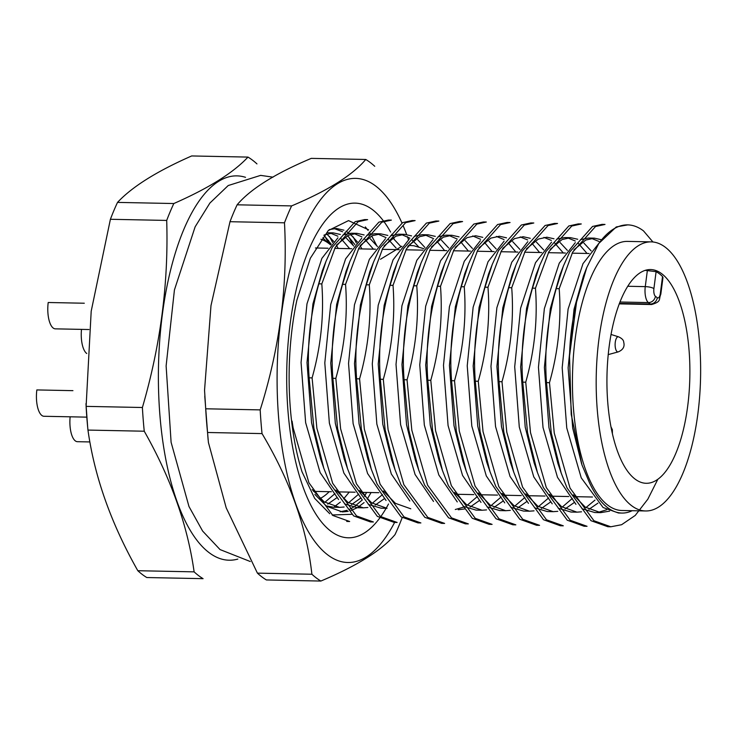 <?xml version="1.0" encoding="UTF-8"?>
<svg xmlns="http://www.w3.org/2000/svg" width="737" height="737" viewBox="0 0 737 737"><rect width="100%" height="100%" fill="white"/><g stroke="black" fill="none" stroke-linecap="round" stroke-linejoin="round"><path stroke-width="1.11" d="M657.773 479.418L647.841 499.179L635.22 515.449L621.604 524.716L610.789 526.78L593.958 520.755L570.033 488.06L554.252 433.107L549.48 382.678L546.504 382.623L551.285 433.043L561.189 473.043L567.066 488.005L590.991 520.691L607.822 526.715M537.448 472.564L543.335 487.526L567.25 520.211L584.082 526.236L587.048 526.301L570.217 520.276L546.301 487.581L530.511 432.628L525.739 382.199L522.773 382.144L527.545 432.564L537.448 472.564L534.15 462.956L525.214 427.119L520.644 366.897L526.568 308.259L536.02 274.947L537.853 270.451M513.717 472.085L519.594 487.046L543.51 519.732L560.35 525.757L563.308 525.813L546.476 519.797L522.561 487.102L506.78 432.149L501.998 381.72L499.032 381.665L503.813 432.085L513.717 472.085L510.419 462.477L501.482 426.64L496.913 366.418L502.827 307.78L512.279 274.468L515.964 264.988L522.211 251.105L545.067 225.494L554.565 223.412M536.6 525.278L539.567 525.334L522.745 519.318L498.82 486.623L483.039 431.67L478.267 381.241L475.291 381.176L480.073 431.606L489.976 471.606L486.678 461.998L477.742 426.161L473.172 365.93L479.087 307.301L488.548 273.989L492.233 264.509L498.479 250.626L521.326 225.015L530.833 222.933L533.8 222.989L524.293 225.071L501.446 250.691L487.977 287.255L485.01 287.2L492.233 264.509M536.61 525.278L519.778 519.253L495.854 486.558L489.976 471.606M466.235 471.127L472.122 486.079L496.038 518.774L512.869 524.799L515.836 524.855L499.004 518.839L475.089 486.144L459.298 431.191L454.526 380.762L451.56 380.697L456.332 431.127L466.235 471.127L462.937 461.509L454.001 425.682L449.432 365.451L455.355 306.822L464.807 273.51L468.492 264.03L474.739 250.147L497.586 224.536L507.093 222.454L510.068 222.51L500.552 224.592L477.705 250.212L464.236 286.776L461.27 286.721L468.492 264.03M442.504 470.648L448.382 485.6L472.297 518.295L489.138 524.32L492.095 524.376L475.264 518.36L451.348 485.665L435.567 430.712L430.786 380.283L427.819 380.218L432.601 430.648L442.504 470.648L439.206 461.03L430.27 425.194L425.7 364.972L431.615 306.343L441.067 273.031L442.909 268.535M465.388 523.841L468.354 523.896L451.532 517.881L427.607 485.186L411.826 430.233L407.054 379.804L404.079 379.739L408.86 430.168L418.763 470.169L415.465 460.551L406.529 424.715L401.96 364.493L407.874 305.864L417.335 272.552L421.02 263.072L427.267 249.189L450.114 223.578L459.621 221.496L462.587 221.551L453.08 223.633L430.233 249.244L416.764 285.818L413.798 285.763L421.02 263.072M465.397 523.841L448.566 517.816L424.641 485.121L418.763 470.169M395.023 469.69L400.91 484.642L424.825 517.337L441.656 523.362L444.623 523.417L427.792 517.402L403.876 484.706L388.086 429.745L383.314 379.325L380.347 379.26L385.119 429.689L395.023 469.69L391.725 460.072L382.789 424.236L378.219 364.014L384.143 305.385L393.595 272.073L397.28 262.593L403.526 248.71L426.373 223.099L435.88 221.017L438.856 221.072L429.339 223.154L406.492 248.765L393.024 285.339L390.057 285.283L397.28 262.593M371.291 469.211L377.169 484.163L401.085 516.858L417.925 522.883L420.882 522.938L404.051 516.923L380.135 484.227L364.354 429.266L359.573 378.846L356.607 378.781L361.388 429.21L371.291 469.211L367.993 459.593L359.057 423.757L354.488 363.534L360.402 304.897L369.854 271.584L373.539 262.114L379.785 248.231L402.642 222.62L412.14 220.538M394.175 522.404L397.142 522.459L380.32 516.444L356.395 483.748L340.614 428.787L335.842 378.367L332.866 378.302L337.647 428.731L347.551 468.732L344.253 459.114L335.317 423.278L330.747 363.055L336.662 304.418L346.123 271.105L349.808 261.626L356.054 247.752L378.901 222.141L388.408 220.059L391.375 220.114L381.867 222.196L359.02 247.807L345.552 284.381L342.585 284.325L349.808 261.626M394.184 522.404L377.353 516.379L353.428 483.684L347.551 468.732M323.81 468.253L329.697 483.205L353.613 515.9L370.444 521.925L373.41 521.98L356.579 515.955L332.663 483.269L316.873 428.308L312.101 377.888L309.135 377.823L313.907 428.252L323.81 468.253L320.512 458.635L311.576 422.798L307.007 362.576L312.93 303.939L322.382 270.626L324.216 266.14M346.703 521.437L349.67 521.501L332.838 515.476L308.923 482.79L293.142 427.828L292.073 421.113M598.766 243.505L616.279 226.932L627.712 224.886A151.085 58.564 91.2 0 0 598.766 243.505L586.726 267.66L576.527 302.225L569.526 356.146L571.212 414.452L581.954 464.872L589.563 482.91A137.146 53.156 -88.8 0 0 621.89 513.063L618.481 512.998L603.106 507.526L581.235 477.843L566.753 427.957L562.184 367.735L568.098 309.098L582.995 263.653L599.034 243.109M652.945 241.994L643.502 230.893A151.085 58.564 91.2 0 0 627.712 224.886M559.19 288.701L556.223 288.637L563.446 265.946L569.692 252.063L592.539 226.452L602.046 224.37L605.013 224.435L595.505 226.517L572.658 252.128L559.19 288.701C561.53 319.996 558.287 351.319 549.48 382.678M535.449 288.213L532.482 288.158L539.705 265.467L545.951 251.584L568.798 225.973L578.305 223.891L581.281 223.956L571.765 226.038L548.918 251.649L535.449 288.213C537.789 319.508 534.555 350.84 525.739 382.199M501.998 381.72C510.815 350.361 514.048 319.029 511.718 287.734L508.751 287.679L515.964 264.988M511.718 287.734L525.177 251.17L548.033 225.559L557.531 223.468L554.574 223.412M430.786 380.283C439.602 348.923 442.836 317.592 440.505 286.297L437.538 286.242L444.752 263.551L450.998 249.668L473.854 224.057L483.352 221.975M440.505 286.297L453.964 249.723L476.821 224.112L486.319 222.03L483.361 221.975M359.573 378.846C368.389 347.486 371.623 316.155 369.292 284.86L366.326 284.804L373.539 262.114M369.292 284.86L382.752 248.286L405.608 222.675L415.106 220.593L412.149 220.538M321.811 283.902L318.845 283.837L326.067 261.147L332.313 247.273L355.16 221.662L364.668 219.58L367.643 219.635L358.127 221.717L335.28 247.328L321.811 283.902C324.151 315.196 320.917 346.528 312.101 377.888M137.819 570.714L194.117 571.857A216.346 83.852 -88.8 0 0 203.08 578.665L146.792 577.532A216.346 83.852 91.2 0 1 137.819 570.714C111.13 523.629 94.511 476.756 87.961 430.076L144.249 431.219A216.346 83.852 -88.8 0 1 142.398 407.506L86.109 406.373A216.346 83.852 91.2 0 0 87.657 427.009A216.346 83.852 91.2 0 0 87.961 430.076M247.982 157.092C233.334 172.771 208.617 188.257 173.821 203.532L117.524 202.399C132.181 186.71 156.898 171.233 191.684 155.949L247.982 157.092A216.346 83.852 -88.8 0 1 256.955 163.9M117.524 202.399A216.346 83.852 91.2 0 0 110.403 219.285L166.7 220.427A216.346 83.852 -88.8 0 1 173.821 203.532M110.403 219.285L91.195 311.226L86.109 406.373M166.7 220.427C168.653 282.897 160.555 345.257 142.398 407.506M144.249 431.219C170.947 478.295 187.566 525.177 194.117 571.857M245.532 177.331A192.228 74.501 91.2 0 0 160.684 329.135A192.228 74.501 91.2 0 0 209.022 552.584A192.228 74.501 91.2 0 0 237.821 559.079M581.631 463.914L572.695 428.077L568.126 367.855L574.04 309.218L583.492 275.905L586.698 267.669M632.199 510.695A137.146 53.156 -88.8 0 1 621.89 513.063M609.61 511.128L600.683 512.639L585.307 507.167L573.331 494.849M561.189 473.043L557.891 463.435L548.954 427.598L544.385 367.376L550.299 308.739L559.761 275.426L563.446 265.946M573.893 249.825L585.777 240.041L594.354 238.152L601.466 239.737M606.671 509.746L598.398 512.307M600.683 512.639L594.741 512.519L581.981 508.733M575.938 504.329L557.504 477.364L543.012 427.478L538.443 367.256L544.357 308.619L559.254 263.173L575.293 242.63M580.434 239.663L588.412 238.033L594.354 238.152M591.378 238.337L598.96 241.46M597.9 503.15L588.872 509.387M581.521 511.81L576.942 512.16L561.576 506.688L549.59 494.37M550.161 249.346L562.045 239.562L570.613 237.673L577.725 239.258M594.989 500.082L585.933 507.6M576.942 512.16L571 512.04L558.241 508.254M552.206 503.841L533.763 476.885L519.281 426.999L514.702 366.777L520.626 308.14L535.513 262.694L551.562 242.151M556.693 239.175L564.68 237.554L570.613 237.673M567.637 237.858L575.238 240.99M583.907 243.099L591.129 250.875M574.611 502.266L565.132 508.908M557.78 511.331L553.211 511.671L537.835 506.208L525.849 493.891M526.421 248.866L538.305 239.083L546.882 237.194L553.984 238.779M578.029 243.035L587.057 253.464M572.336 498.433L562.202 507.12M553.211 511.671L547.269 511.552L534.5 507.775M528.466 503.362L510.022 476.406L495.54 426.52L490.971 366.298L496.885 307.661L511.782 262.215L527.821 241.672M543.906 237.378L551.34 240.409M560.166 242.62L567.389 250.396M550.88 501.786L541.4 508.429M534.049 510.852L529.47 511.192L514.094 505.729L502.118 493.412M488.327 466.604L486.678 461.998M502.68 248.387L514.564 238.604L523.141 236.715L530.253 238.3M554.298 242.556L563.326 252.984M548.595 497.954L538.461 506.641M529.47 511.192L523.528 511.073L510.769 507.296M504.725 502.883L486.291 475.927L471.8 426.041L467.23 365.81L473.145 307.182L488.041 261.736L504.08 241.192M520.165 236.899L527.618 239.94M536.435 242.141L543.648 249.917M527.139 501.307L517.66 507.95M510.308 510.363L505.729 510.713L490.363 505.25L478.377 492.933M478.949 247.908L490.833 238.125L499.41 236.236L506.512 237.821M531.911 243.247L539.585 252.505M524.864 497.475L514.721 506.162M505.729 510.713L499.787 510.594L487.028 506.816M480.994 502.404L462.55 475.448L448.068 425.553L443.49 365.331L449.413 306.703L464.301 261.257L480.349 240.713M496.425 236.42L504.044 239.562M512.694 241.653L519.917 249.438M503.399 500.828L493.919 507.471M486.567 509.884L481.998 510.234L466.622 504.771L454.637 492.454M440.855 465.646L439.206 461.03M455.208 247.42L467.092 237.646L475.669 235.757L482.772 237.342M508.171 242.768L515.845 252.026M501.123 496.996L490.989 505.683M481.998 510.234L476.056 510.115L463.287 506.337M457.253 501.925L438.81 474.969L424.328 425.074L419.758 364.852L425.673 306.224L440.569 260.778L456.608 240.234M472.693 235.941L480.616 239.285M488.963 241.183L496.176 248.959M479.667 500.349L470.188 506.992M465.287 508.852L458.257 509.755M431.467 246.941L443.352 237.167L451.928 235.278L459.04 236.863M484.43 242.289L492.113 251.547M477.383 496.517L467.249 505.204M463.849 507.056L455.291 509.516M433.513 501.446L415.078 474.49L400.587 424.595L396.018 364.373L401.932 305.744L416.829 260.299L432.868 239.755M438.008 236.78L445.986 235.158L451.928 235.278M448.953 235.462L457.272 239.074M465.213 240.695L472.435 248.48M407.736 246.462L419.62 236.688L428.197 234.799L435.3 236.384M460.699 241.81L468.373 251.068M409.781 500.967L391.338 474.011L376.856 424.116L372.277 363.894L378.201 305.265L393.088 259.82L409.136 239.267M414.268 236.301L422.255 234.679L428.188 234.799M425.212 234.983L433.632 238.659M441.481 240.225L448.704 248M410.776 508.797L395.41 503.334L383.424 491.017M383.995 245.983L395.88 236.208L404.456 234.32L411.559 235.904M436.958 241.331L444.632 250.58M386.041 500.487L367.597 473.532L353.115 423.637L348.546 363.415L354.46 304.777L369.357 259.341L385.396 238.788M390.536 235.822L398.514 234.2L404.456 234.32M401.481 234.504L409.892 238.18M417.75 239.746L424.963 247.521M368.343 504.421L381.103 508.198L387.045 508.318L371.669 502.855L359.693 490.538M360.255 245.504L372.139 235.729L380.716 233.841L387.828 235.425M411.863 239.672L418.496 246.702M362.3 500.008L343.866 473.053L329.375 423.158L324.805 362.936L330.72 304.298L345.616 258.862L361.655 238.309M366.796 235.343L374.774 233.712L380.716 233.841M377.74 234.025L386.077 237.646M394.009 239.258L400.836 246.517M384.714 498.424L375.234 505.066M367.883 507.489L363.304 507.839L347.938 502.376L335.952 490.059M322.17 463.251L320.512 458.635M336.523 245.025L348.408 235.25L356.975 233.353L364.087 234.946M388.132 239.193L396.119 248.093M382.439 494.591L372.296 503.288M363.304 507.839L357.362 507.719L344.603 503.933M338.569 499.529L320.125 472.574L305.643 422.679L301.065 362.457L306.988 303.819L321.876 258.383L337.924 237.83M343.055 234.863L351.033 233.233L356.975 233.353M354 233.546L361.941 236.899M370.269 238.788L377.482 246.563M360.973 497.945L351.494 504.587M344.142 507.01L339.564 507.36L324.197 501.897L312.212 489.58M324.197 234.992L333.244 232.874L340.347 234.467M364.391 238.714L373.419 249.143M358.698 494.112L348.564 502.809M339.573 507.36L333.631 507.24L325.994 505.84M330.268 233.067L337.887 236.208M346.528 238.3L353.751 246.084M337.242 497.466L327.762 504.108M340.651 238.235L349.688 248.664M334.957 493.633L324.824 502.33M322.797 237.83L327.652 242.63M320.061 498.534A131.352 50.908 91.2 0 0 329.209 491.699A131.352 50.908 91.2 0 1 320.061 498.534M330.591 244.896A131.352 50.908 91.2 0 0 320.927 239.276A131.352 50.908 91.2 0 1 328.895 243.523A131.352 50.908 91.2 0 1 330.591 244.896M335.842 378.367C344.649 347.007 347.892 315.676 345.552 284.381M383.314 379.325C392.13 347.965 395.364 316.634 393.024 285.339M407.054 379.804C415.861 348.444 419.104 317.113 416.764 285.818M454.526 380.762C463.343 349.402 466.576 318.071 464.236 286.776M478.267 381.241C487.074 349.882 490.317 318.55 487.977 287.255M556.223 288.637C547.398 319.996 544.164 351.328 546.504 382.623M532.482 288.158C523.666 319.517 520.433 350.849 522.773 382.144M508.751 287.679C499.935 319.038 496.692 350.361 499.032 381.665M485.01 287.2C476.194 318.559 472.961 349.882 475.291 381.176M461.27 286.721C452.454 318.08 449.22 349.402 451.56 380.697M437.538 286.242C428.722 317.601 425.479 348.923 427.819 380.218M413.798 285.763C404.982 317.122 401.748 348.444 404.079 379.739M390.057 285.283C381.241 316.643 378.007 347.965 380.347 379.26M366.326 284.804C357.509 316.164 354.267 347.486 356.607 378.781M342.585 284.325C333.769 315.685 330.535 347.007 332.866 378.302M318.845 283.837C310.028 315.206 306.795 346.528 309.135 377.823M576.527 302.225C572.271 320.162 569.941 338.136 569.526 356.146M687.676 406.253A106.883 41.429 -88.8 0 1 646.238 483.288A106.883 41.429 -88.8 0 1 606.984 375.584A106.883 41.429 -88.8 0 1 650.559 269.558A106.883 41.429 -88.8 0 1 687.676 406.253M662.535 276.541A106.883 41.429 91.2 0 0 656.105 271.658L653.903 288.618A6.182 2.395 91.2 0 0 655.405 296.283L657.293 297.72A6.182 2.395 91.2 0 0 660.334 293.51L662.535 276.541L662.932 277.517M645.17 270.35L656.105 271.658M645.686 510.971L621.945 510.492A134.576 52.161 -88.8 0 1 572.511 374.884A134.576 52.161 -88.8 0 1 627.38 241.395L651.121 241.874A134.576 52.161 -88.8 0 1 697.847 413.982A134.576 52.161 -88.8 0 1 645.686 510.971A134.576 52.161 -88.8 0 1 596.251 375.373A134.576 52.161 -88.8 0 1 651.121 241.874M383.212 220.63A167.41 64.893 91.2 0 0 292.285 309.476A167.41 64.893 91.2 0 0 330.802 531.156A167.41 64.893 91.2 0 0 376.754 521.833M377.326 521.142A167.41 64.893 91.2 0 0 379.785 517.982M380.707 516.72A167.41 64.893 91.2 0 0 386.114 508.3M386.455 507.701A167.41 64.893 91.2 0 0 388.491 504.007M394.406 239.599A167.41 64.893 91.2 0 0 393.411 237.526M392.241 235.177A167.41 64.893 91.2 0 0 391.762 234.255M390.582 232.072A167.41 64.893 91.2 0 0 383.793 221.404M401.941 222.952A192.127 74.465 91.2 0 0 287.485 280.161A192.127 74.465 91.2 0 0 327.725 554.887A192.127 74.465 91.2 0 0 394.617 522.413M410.38 245.439A192.127 74.465 91.2 0 0 409.919 243.984M408.51 239.737A192.127 74.465 91.2 0 0 407.432 236.66M406.64 234.495A192.127 74.465 91.2 0 0 403.342 226.185M365.764 159.468C352.535 175.166 327.818 190.653 291.603 205.909L237.121 204.812C250.35 189.114 275.067 173.628 311.281 158.372L365.764 159.468A216.346 83.852 -88.8 0 1 374.737 166.286M237.121 204.812A216.346 83.852 91.2 0 0 229.999 221.708L284.482 222.804A216.346 83.852 -88.8 0 1 291.603 205.909M284.482 222.804C287.835 285.505 279.738 347.864 260.179 409.892L205.706 408.786L204.545 390.26L210.985 305.606L229.999 221.708M205.706 408.786A216.346 83.852 91.2 0 0 207.548 432.49L262.031 433.596A216.346 83.852 -88.8 0 1 260.179 409.892M262.031 433.596C290.111 480.671 306.73 527.545 311.889 574.234L257.416 573.137L226.195 507.83L208.414 442.476L207.548 432.49M257.416 573.137A216.346 83.852 91.2 0 0 261.856 576.868A216.346 83.852 91.2 0 0 266.389 579.945L320.862 581.051A216.346 83.852 -88.8 0 1 316.339 577.974A216.346 83.852 -88.8 0 1 311.889 574.234M320.862 581.051C357.04 565.813 381.757 550.327 395.023 534.601A216.346 83.852 -88.8 0 0 400.348 522.321M402.144 517.715A216.346 83.852 -88.8 0 1 400.587 521.732M338.219 248.433L336.358 245.329M333.704 241.469L326.767 233.924M334.386 506.688L340.347 502.118M343.645 498.866L349.237 492.095M361.959 248.913L360.089 245.808M357.445 241.948L350.499 234.403M349.126 233.297L346.012 231.243M343.939 230.193L336.302 228.433L329.209 229.649M314.874 494.416L326.602 506.282L342.447 511.929L348.205 511.358M350.499 510.759L357.224 507.719M358.127 507.167L364.078 502.597M331.199 244.168L323.939 235.296M354.939 244.647L347.56 235.665M345.616 233.951L344.474 233.058M342.558 231.75L334.073 228.516M340.218 511.782L347.136 510.299M349.237 509.46L353.327 507.296M354.994 506.19L362.254 499.962M368.518 229.787L348.527 220.612L328.232 230.58L310.323 258.263L296.854 300.281A155.59 60.305 91.2 0 0 302.032 471.837L314.662 498.359L329.725 513.726M332.129 514.96L351.549 514.325M328.638 243.33L324.98 236.328M352.931 244.997L348.721 236.807M364.4 496.342L366.63 492.454M376.662 245.476L371.678 235.951M370.554 234.126L369.311 232.219M367.993 230.331L365.322 226.904M335.317 248.378L335.049 247.77M332.663 242.537L329.439 236.42M359.048 248.857L358.79 248.249M356.404 243.017L353.18 236.899M367.173 499.152L371.089 492.537M81.494 329.384A20.608 7.987 91.2 0 0 86.754 353.511M84.294 303.229L48.209 302.502A20.608 7.987 91.2 0 0 55.358 328.849L88.974 329.531M72.935 390.656L36.85 389.928A20.608 7.987 91.2 0 0 44.008 416.276L86.809 417.142M70.144 416.81A20.608 7.987 91.2 0 0 77.468 441.693L89.555 441.933M317.14 248.139A121.697 47.168 91.2 0 0 315.464 247.982M647.372 270.396L645.271 286.629L627.694 286.269M653.903 288.618A6.697 1.677 -172.6 0 0 645.271 286.629A12.879 4.993 91.2 0 0 648.394 302.585L619.937 302.013M655.405 296.283A6.697 5.942 127.2 0 1 648.394 302.585L650.283 304.022L619.402 303.395M657.293 297.72A6.697 5.942 127.2 0 1 650.283 304.022A12.879 4.993 91.2 0 0 651.637 304.528L619.218 303.874M660.334 293.51A6.697 1.677 7.4 0 1 660.803 294.247C658.436 299.766 661.826 301.424 651.637 304.528M617.109 351.632A7.591 2.939 -88.8 0 1 615.202 342.834A7.591 2.939 -88.8 0 1 618.536 336.818C621.945 338.366 623.677 340.181 623.723 342.263C624.884 346.639 623.051 349.845 618.232 351.89A7.591 2.939 -88.8 0 1 617.109 351.632M610.78 526.78L607.813 526.715M333.244 232.874L327.302 232.754M539.705 265.467L536.02 274.947M444.752 263.551L441.067 273.031M326.067 261.147L322.382 270.626M313.557 491.376L331.355 491.736M337.297 491.855L355.096 492.215M361.038 492.334L378.836 492.694M455.982 494.26L473.78 494.619M479.723 494.739L497.521 495.098M503.463 495.218L521.262 495.577M527.195 495.697L544.993 496.056M550.935 496.176L568.734 496.535M574.676 496.655L592.474 497.014M315.473 247.973L328.029 248.231M334.745 248.369L351.761 248.71M358.486 248.848L375.502 249.189M382.217 249.327L399.242 249.668M405.958 249.806L422.974 250.147M429.699 250.285L446.714 250.626M453.43 250.764L470.455 251.105M477.171 251.243L494.186 251.584M500.911 251.722L517.927 252.063M524.643 252.201L541.667 252.542M548.383 252.68L565.399 253.021M572.124 253.16L589.139 253.5M87.657 427.009L85.962 403.664M662.987 277.471L660.803 294.247M424.005 248.756L413.798 245.725L408.611 245.43M401.858 246.269L380.485 259.249M273.022 177.166L260.631 175.378L228.212 185.54L209.888 203.062L195.13 226.821L174.429 289.927L166.12 365.921L171.104 442.301L188.976 506.512L202.62 531.055L220.031 549.562L250.267 561.52M329.946 244.362L328.499 240.391M208.101 439.694L204.775 396.239M618.536 336.818L611.01 334.451M618.232 351.89L608.209 354.608M611.019 426.935L612.364 429.689L612.41 433.596"/></g></svg>
